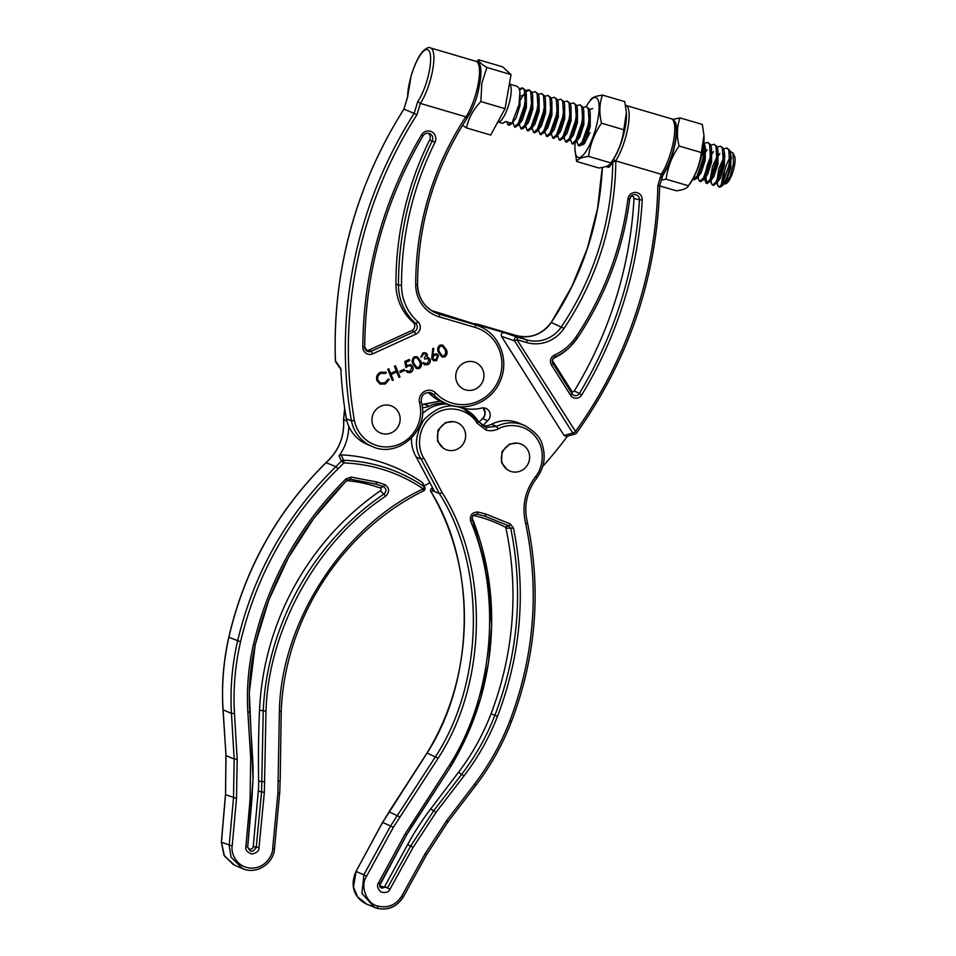 <?xml version="1.0" encoding="UTF-8"?>
<svg xmlns="http://www.w3.org/2000/svg" width="956" height="956" viewBox="0 0 956 956"><rect width="100%" height="100%" fill="white"/><g stroke="black" fill="none" stroke-linecap="round" stroke-linejoin="round"><path stroke-width="1.43" d="M564.076 435.482L572.764 433.02L514.567 340.85L501.47 336.321L564.076 435.482L566.609 436.438L575.237 433.988A2.474 2.474 0 0 0 576.552 433.068L576.456 433.044A2.474 2.247 -106.1 0 1 572.764 433.02L575.177 431.885A420.09 403.408 113 0 0 657.848 185.572L661.265 174.291L615.807 160.919A293.958 282.283 -67 0 1 564.016 328.398A34.643 33.269 -67 0 1 526.577 342.535L516.993 339.715L576.552 433.068C629.371 358.87 657.083 276.404 659.676 185.691L663.201 174.076M552.365 360.328A1.637 1.565 113 0 0 552.556 360.782L571.64 391.016A1.637 1.565 113 0 0 574.305 390.932A399.453 383.595 113 0 0 634.007 198.525A2.223 2.139 113 0 0 630.745 196.601M460.684 407.495A42.076 40.403 113 0 0 481.597 408.069A7.421 7.134 -67 0 1 487.691 420.736A37.117 35.647 113 0 0 483.103 425.695M607.789 165.758A2.474 2.342 72.6 0 0 609.307 167.049L607.586 167.109A32.169 8.927 106.4 0 0 609.307 167.049L612.76 162.173L615.807 160.919M501.47 336.321C500.789 333.883 501.769 332.664 504.374 332.688L485.552 327.155A42.076 40.403 113 0 0 478.155 325.733M542.661 466.492A422.564 405.786 113 0 0 567.47 436.199M634.007 198.525L639.445 199.756A5.055 4.852 113 0 0 631.211 196.076A5.055 4.852 113 0 0 629.729 199.087A311.775 299.395 -67 0 1 577.448 337.958A52.461 50.381 -67 0 1 570.863 345.988L570.039 346.825A55.293 53.094 -67 0 1 553.297 358.38A1.637 1.565 113 0 0 553.154 358.452M504.374 332.688L517.077 337.086A2.474 0.681 106.4 0 1 516.993 339.715L514.567 340.85A2.474 1.924 -70.9 0 1 517.077 337.086L526.648 339.894A32.169 30.891 113 0 0 561.423 326.773A291.484 279.905 113 0 0 612.76 162.173A2.474 2.151 -133.3 0 1 612.33 160.99M663.225 174.004L663.153 174.135C666.774 168.674 669.905 161.576 672.522 152.829C675.653 141.584 676.836 132.872 676.071 126.694C675.008 121.376 673.442 118.747 671.375 118.807A32.169 8.927 -73.6 0 1 671.638 118.903A32.169 8.927 -73.6 0 1 673.442 141.44A32.169 8.927 -73.6 0 1 661.265 174.291L663.225 173.657M657.848 185.572L659.676 185.691M625.535 105.327L625.75 105.387A32.169 8.927 106.4 0 1 626.013 105.483A32.169 8.927 106.4 0 1 624.937 139.743A32.169 8.927 106.4 0 1 615.64 160.883A2.474 1.769 -146.5 0 1 613.609 159.15M417.784 101.456A29.696 8.234 -73.6 0 0 430.606 60.754A29.696 8.234 -73.6 0 0 419.612 56.093A29.696 8.234 -73.6 0 0 407.603 97.142L403.97 109.115L414.139 113.417L417.784 101.456L420.377 103.427L466.002 116.859A2.474 1.769 33.5 0 0 468.141 116.321L466.683 118.867A2.474 2.151 -133.3 0 1 466.576 118.962M431.718 358.799L432.829 348.354L433.845 348.617L432.781 354.485L436.689 353.792L438.505 355.68L436.462 360.699L433.618 360.77L431.718 358.799M420.652 360.914C422.229 363.985 421.763 366.53 419.242 368.538L416.493 368.598L413.147 364.332C411.522 361.296 411.952 358.763 414.426 356.743L417.258 356.696L420.52 360.854C422.11 363.925 421.632 366.471 419.11 368.49L419.242 368.538M404.555 370.462L400.313 372.398L399.835 371.251L404.089 369.315L404.555 370.462L400.265 372.302M385.746 373.402L380.966 373.366C378.098 374.919 377.106 377.25 378.014 380.357L380.548 382.998L384.91 382.83L388.1 379.162L389.235 379.436L385.388 383.977L380.034 384.097L376.999 380.727C375.863 376.927 377.046 374.083 380.56 372.183L386.344 372.338L385.268 373.187M385.65 371.98L386.344 372.338L385.627 373.342M393.334 380.01L392.342 380.464L387.766 369.243L388.757 368.789L390.634 373.39L396.298 370.809L394.422 366.208L395.414 365.754L399.99 376.975L398.999 377.429L396.776 371.968L391.112 374.549L393.334 380.01L392.307 380.369M405.918 367.618L404.758 361.499L409.299 359.432L409.765 360.579L406.013 362.288L406.623 365.515L410.757 364.606L412.801 366.793C413.625 369.315 412.884 371.227 410.566 372.505L407.746 372.577L405.906 370.868L410.148 371.322L411.797 367.2L410.483 365.801L408.116 365.933L405.918 367.618M426.376 354.76L425.516 353.899L423.436 354.007L420.831 357.245L422.946 352.86L425.814 352.764L427.368 354.306L427.021 357.209L430.08 359.313C430.738 361.715 429.961 363.507 427.738 364.678L424.643 364.822L422.695 363.041L427.284 363.519L429.125 359.862L427.906 358.667L424.763 359.038L424.285 357.879L426.376 354.76M428.24 357.436L430.08 359.313M446.153 349.287C447.731 352.358 447.253 354.903 444.743 356.923L441.983 356.982L438.637 352.716C437.012 349.669 437.442 347.148 439.927 345.128L442.748 345.068L446.022 349.239C447.599 352.31 447.133 354.855 444.612 356.863L444.743 356.923M438.804 312.743A2.474 1.924 109.1 0 0 438.625 312.684L470.137 322.614A42.076 40.403 -67 0 1 474.319 324.108L479.41 326.271C500.036 334.337 509.883 361.428 499.761 382.018C491.061 402.189 465.919 412.514 446.595 403.743A42.076 40.403 -67 0 1 433.403 394.553A7.421 7.134 113 0 0 430.379 392.677L431.072 392.928M446.595 403.743L441.517 401.592A42.076 40.403 -67 0 1 428.324 392.402L433.403 394.553A2.474 0.633 136.7 0 0 435.781 393.083A39.602 38.025 113 0 0 496.056 385.22A39.602 38.025 113 0 0 475.144 327.406L439.127 316.806A34.643 33.269 -67 0 1 415.717 284.769A293.958 282.283 -67 0 1 465.835 116.799M346.323 418.62L351.402 420.783L354.401 420.556L351.426 420.867A37.117 35.647 -67 0 0 372.051 446.416L366.973 444.253A37.117 35.647 -67 0 1 346.335 418.704A2.474 2.378 -67 0 1 346.323 418.62A422.564 405.786 -67 0 1 340.802 368.61L335.46 360.83A2.474 2.199 145.7 0 0 335.807 362.061L341.256 369.972M428.264 133.195A5.545 5.318 -67 0 1 429.65 139.97A311.286 298.917 113 0 0 395.939 284.063A51.971 49.903 113 0 0 413.088 322.268A4.947 4.756 113 0 1 411.773 330.561L368.681 350.195A4.947 4.756 113 0 1 366.291 350.613M431.359 310.545L438.601 312.684A2.474 0.681 -73.6 0 0 438.601 312.684A2.474 2.474 0 0 1 438.708 312.72L451.375 317.093M346.335 418.704L351.426 420.867A2.474 2.378 113 0 1 351.402 420.783A422.564 405.786 -67 0 1 414.139 113.417L416.959 114.696A420.09 403.408 113 0 0 354.401 420.556A34.643 33.269 113 0 0 394.852 445.771A34.643 33.269 113 0 0 419.565 402.799A9.895 9.512 -67 0 1 435.781 393.083M407.603 97.142L411.092 75.918C414.546 64.769 418.274 56.798 422.265 52.018C426.029 48.123 428.778 46.76 430.487 47.931A32.169 8.927 106.4 0 1 430.75 48.039A32.169 8.927 106.4 0 1 432.566 70.565A32.169 8.927 106.4 0 1 420.377 103.427L416.959 114.696M335.448 360.675L335.46 360.83A422.564 405.786 113 0 1 403.97 109.115L403.886 109.08M468.141 116.321C471.547 111.087 474.499 104.371 477.02 96.174C485.361 63.239 478.227 62.331 476.112 61.363A32.169 8.927 -73.6 0 1 476.375 61.459A32.169 8.927 -73.6 0 1 475.287 95.719A32.169 8.927 -73.6 0 1 466.002 116.859L466.755 118.675C434.203 169.32 417.796 224.588 417.557 284.494L417.473 284.422A32.169 30.891 113 0 0 436.02 313.03A32.169 30.891 113 0 0 439.21 314.177L475.228 324.765A42.076 40.403 -67 0 1 479.41 326.271M385.591 371.956L386.212 372.278M385.627 373.354L380.966 373.366M380.846 373.306C377.967 374.872 376.987 377.202 377.895 380.297L378.014 380.357M377.895 380.297L380.488 382.962M389.104 379.377L385.388 383.977M385.256 383.918L379.902 384.037M388.674 368.837L390.634 373.39M395.33 365.801L399.99 376.975M399.871 376.927L398.963 377.333M391.112 374.549L396.776 371.968M390.98 374.489L393.203 379.962M403.994 369.351L404.436 370.402M409.204 359.468L409.765 360.579M409.634 360.52L406.013 362.288M405.882 362.24L406.623 365.515M410.698 364.583L412.801 366.793M412.681 366.734C413.506 369.267 412.753 371.167 410.435 372.446L410.566 372.505M410.435 372.446L407.686 372.553M406.826 370.45L407.913 371.358M410.423 365.778L408.116 365.933M407.997 365.885L405.798 367.57M419.11 368.49L416.422 368.574M417.186 356.66L420.52 360.854M416.876 357.843L414.808 357.831C412.956 359.48 412.681 361.476 414.008 363.818L416.708 367.355M414.94 357.879C413.076 359.528 412.813 361.523 414.139 363.877L416.768 367.379L418.812 367.379L420.389 364.367L419.66 361.356L416.935 357.879L414.808 357.831M425.456 353.875L423.436 354.007M423.305 353.959L421.823 356.791M421.704 356.731L420.819 357.138M425.743 352.728L427.368 354.306M427.236 354.258L427.021 357.209M429.949 359.253C430.606 361.655 429.83 363.447 427.607 364.618L427.738 364.678M427.607 364.618L424.584 364.786M423.568 362.539L425.062 363.698M427.846 358.631L424.727 358.942M433.713 348.582L432.781 354.485M436.617 353.768L438.505 355.68M438.386 355.632L436.462 360.699M436.33 360.639L433.558 360.747M436.318 354.999L434.012 355.046L432.602 358.333L433.833 359.552M437.549 356.194L436.39 355.023L434.144 355.094L432.733 358.392L433.893 359.575L436.044 359.516L437.549 356.194M444.612 356.863L441.923 356.947M442.688 345.044L446.022 349.239M442.377 346.227L440.298 346.203C438.445 347.853 438.183 349.848 439.509 352.202L442.198 355.728M440.429 346.263C438.577 347.912 438.314 349.908 439.629 352.25L442.27 355.763L444.301 355.752L445.89 352.752L445.149 349.741L442.437 346.251L440.298 346.203M478.466 421.584L486.162 427.404L496.558 426.412C504.457 422.552 512.535 421.787 520.805 424.117L526.075 426.197M486.162 427.404A2.474 0.681 106.5 0 1 486.066 430.057L476.972 423.09C473.16 414.593 453.969 401.663 434.347 414.163C415.119 427.332 418.154 450.933 423.902 458.151L442.162 492.663C489.281 566.573 487.536 682.692 438.171 758.18L393.382 827.263L366.578 876.246C359.683 885.901 366.745 904.292 378.038 906.121C388.124 908.308 396.071 904.89 401.879 895.88L403.324 896.74C396.836 906.814 387.957 910.638 376.688 908.188L374.394 907.375L361.93 893.478L363.866 874.8L356.098 871.502L353.481 887.048L357.628 896.907L366.745 904.137C359.492 900.851 347.614 890.478 356.002 871.478L382.627 822.411L427.081 753.053C475.06 678.712 476.757 564.9 430.989 491.683L430.893 491.515M484.847 516.18L477.02 514.113L473.208 515.248L471.941 518.224L487.237 571.772L491.611 625.845L488.528 662.472L480.617 698.513L468.01 733.324L450.969 766.198L406.742 834.696L379.496 885.853L387.491 887.885L410.674 846L433.761 810.688L461.724 774.24C475.586 756.136 486.64 736.49 494.897 715.279C518.248 653.94 523.553 591.704 510.791 528.572L508.759 525.836L484.847 516.18A2.474 0.681 -73.5 0 0 486.007 514.125L510.313 523.936L513.515 528.226C526.314 591.967 520.972 654.669 497.502 716.319C489.137 737.781 477.976 757.642 463.995 775.89L436.032 812.349L413.147 847.351L389.952 889.223C388.722 892.223 385.722 893.143 380.966 891.996C377.465 888.554 376.652 885.507 378.504 882.854L405.201 833.811L449.487 765.206C493.738 695.454 502.39 595.289 470.567 521.044C469.719 515.141 472.204 512.129 478.048 512.022L486.007 514.125M472.778 515.75A1.637 1.565 -67 0 1 473.937 515.559A144.296 138.56 -67 0 1 481.633 517.602A144.296 138.56 -67 0 1 505.127 527.079A1.637 1.565 -67 0 1 505.927 528.142A320.26 307.545 -67 0 1 491.049 713.738A227.839 218.793 -67 0 1 458.474 772.34L430.714 808.907A271.994 261.191 113 0 0 407.662 844.542L384.694 886.523A2.868 2.76 -67 0 1 379.52 885.495M423.902 458.151L421.19 459.131C414.103 448.495 414.952 435.458 423.723 420.031C436.103 407.435 448.256 403.265 460.183 407.495L463.552 408.714L478.442 421.488C474.774 415.669 469.802 411.415 463.552 408.714L458.868 406.73M447.348 404.053A34.643 33.269 113 0 0 422.409 413.697M411.51 438.075A34.643 33.269 113 0 0 416.254 457.052L433.964 490.404L432.865 490.822L439.425 493.595L421.19 459.131L416.254 457.052M536.794 477.809L535.575 476.578L536.925 477.785C544.119 467.687 545.948 456.801 542.387 445.126C540.881 437.92 534.81 431.323 524.187 425.324L519.108 423.173A34.643 33.269 113 0 0 515.726 421.955A34.643 33.269 113 0 0 491.504 424.273A14.854 14.256 -67 0 1 482.314 425.563M484.716 426.878L478.442 421.488L476.972 423.09M366.578 876.246L363.866 874.8L390.669 825.817L435.53 756.626C484.405 681.879 486.138 566.884 439.473 493.69L432.925 490.918L430.989 491.683A2.474 2.438 -112.2 0 1 432.112 488.086L432.626 487.883M432.865 488.337A2.474 2.438 69 0 0 432.865 490.822A2.474 2.378 -67 0 0 432.925 490.918A2.474 2.438 -112.2 0 1 432.865 488.337M401.879 895.88L424.978 853.923L446.583 820.702L474.523 784.099C489.257 764.752 501.016 743.708 509.811 720.979C534.225 656.33 539.554 590.653 525.776 523.948L527.557 523.111M525.776 523.948C521.546 506.752 524.808 490.966 535.575 476.578C542.088 469.181 546.593 450.682 535.707 436.988C524.987 423.138 506.549 423.855 498.195 428.909C494.24 430.833 490.201 431.216 486.066 430.057M491.611 625.845L491.635 624.889A273.344 262.494 113 0 0 472.085 517.805A1.637 1.565 -67 0 1 472.013 517.578M442.162 492.663L439.473 493.69A2.474 2.378 -67 0 1 439.425 493.595L442.162 492.663M509.811 720.979L511.484 721.577C536.125 656.473 541.49 590.318 527.569 523.135C523.434 506.692 526.553 491.587 536.89 477.821A2.474 2.474 0 0 0 536.925 477.785L536.878 477.785M221.445 842.128L224.445 856.026L234.937 865.359L242.585 868.598L231.077 857.221L229.165 845.51L233.503 798.045L234.172 759.028L231.448 713.415C230.038 689.073 232.081 664.922 237.59 640.986C253.722 573.361 286.477 515.26 335.867 466.683L341.495 461.019L339.033 455.893A49.497 47.537 113 0 0 348.773 426.28M375.672 484.059L350.29 479.219L347.04 480.39L344.22 483.198L313.676 518.534L288.389 557.73L268.756 600.141L255.228 644.774L249.313 692.455L253.005 779.307L247.712 846.765C250.018 852.585 252.862 852.764 256.244 847.327L261.574 791.998L263.223 710.953C267.023 624.961 313.377 541.956 384.097 493.929C386.774 491.073 386.535 488.624 383.368 486.568L375.672 484.059A2.474 0.681 -73.7 0 0 376.819 482.003L384.647 484.537C389.462 487.787 389.845 491.647 385.818 496.104C317.476 540.893 268.325 629.132 265.995 711.228L264.346 792.369L259.004 847.697C259.064 850.912 256.674 853.015 251.81 854.007C247.198 852.394 245.214 850.004 245.871 846.837L250.09 799.371L250.687 757.821L247.867 712.304C246.481 689.539 248.333 666.941 253.436 644.523C268.552 580.412 299.383 525.202 345.941 478.92L351.031 477.068L376.819 482.003M247.712 846.717A2.868 2.76 113 0 0 253.232 846.586L258.299 791.198A88.251 84.749 113 0 0 258.658 781.148A1067.577 1025.19 -67 0 1 259.542 710.153A273.344 262.494 -67 0 1 380.333 490.81A1.637 1.565 113 0 0 380.034 487.93A144.296 138.56 113 0 0 372.458 485.481A144.296 138.56 113 0 0 347.53 480.713A1.637 1.565 113 0 0 346.263 481.167A320.26 307.545 113 0 0 343.861 483.557M245.106 869.482L242.585 868.598C256.089 874.943 273.655 863.865 274.515 848.558L274.444 848.486M346.909 421.082L343.634 419.696C344.566 436.761 338.747 451.053 326.163 462.573C277.085 511.281 244.652 569.513 228.866 637.293C223.477 661.289 221.553 685.476 223.083 709.866L226.01 755.575L225.544 794.663L236.514 798.487L232.177 845.952C230.802 851.999 235.558 866.841 250.508 868.108C265.493 868.813 272.926 854.772 272.687 848.617L277.885 793.277L279.391 711.467C280.741 622.595 343.395 525.669 423.257 488.863C399.321 472.79 372.864 464.126 343.909 462.895L338.113 468.739C289.082 516.957 256.555 574.64 240.554 641.775C235.092 665.472 233.061 689.384 234.471 713.475L237.184 759.1L236.514 798.487M326.08 462.656L335.867 466.683L338.113 468.739M344.722 408.547L343.634 419.636L346.885 421.01M422.313 407.555A14.854 14.256 113 0 0 428.981 406.252A34.643 33.269 -67 0 1 445.388 403.241M423.747 404.185L440.358 401.078L421.943 404.854M429.889 482.732L424.237 485.839M339.033 455.893L341.173 454.829A168.865 162.15 -67 0 1 422.564 482.72L423.974 485.17A2.474 2.414 -22.5 0 1 423.986 485.206L423.998 485.23A2.474 2.426 159 0 0 423.15 484.142L422.564 482.72M341.173 454.829L343.551 460.23C373.031 461.485 399.871 470.268 424.082 486.58L423.15 484.142A2.474 2.414 -22.5 0 1 423.974 485.17A2.474 2.474 0 0 1 423.998 485.23L424.942 487.68A2.474 2.426 158.9 0 0 424.082 486.58A2.474 0.681 -55.8 0 1 423.257 488.863L423.747 490.786C341.961 530.759 284.685 619.357 281.231 711.288L281.148 711.216M249.313 692.586A227.839 218.793 113 0 0 249.719 710.917L252.539 756.483A271.994 261.191 -67 0 1 253.017 778.578L251.93 799.3L250.09 799.371M423.627 490.775L423.747 490.786A2.474 2.474 0 0 0 424.942 487.68A2.474 2.426 158.9 0 1 423.795 490.691M343.622 419.493L343.634 419.636A2.474 2.378 -67 0 0 343.634 419.696L343.562 419.6C344.519 436.725 338.699 451.029 326.068 462.549M343.909 462.895L341.495 461.019A2.474 2.366 -22 0 1 343.551 460.23A2.474 0.645 -87.9 0 1 343.909 462.895M344.686 408.308L343.551 419.565A2.474 2.474 0 0 0 343.551 419.624M399.429 423.747A14.603 14.017 -67 0 1 381.552 433.391A14.603 14.017 -67 0 1 372.697 415.274A14.603 14.017 -67 0 1 390.574 405.631A14.603 14.017 -67 0 1 399.429 423.747M483.198 380.165A14.603 14.017 -67 0 1 465.309 389.809A14.603 14.017 -67 0 1 456.454 371.693A14.603 14.017 -67 0 1 474.331 362.049A14.603 14.017 -67 0 1 483.198 380.165M464.616 441.158A14.603 14.017 -67 0 1 446.237 449.702A14.603 14.017 -67 0 1 438.469 431.036A14.603 14.017 -67 0 1 456.849 422.492A14.603 14.017 -67 0 1 464.616 441.158M528.895 461.832A14.603 14.017 -67 0 1 511.018 471.475A14.603 14.017 -67 0 1 502.163 453.359A14.603 14.017 -67 0 1 520.04 443.715A14.603 14.017 -67 0 1 528.895 461.832M659.664 185.894L676.454 190.83L680.708 190.101C684.962 189.145 687.531 187.699 688.428 185.763C695.526 175.605 699.828 164.54 701.357 152.566L703.951 135.262L702.337 124.447L680.051 117.899C676.92 126.371 676.585 135.752 679.083 146.017C671.984 156.175 667.67 167.228 666.141 179.202L661.385 180.063M674.016 120.683A31.225 8.664 106.4 0 1 674.255 147.654A31.225 8.664 106.4 0 1 659.939 178.664M672.773 119.476L680.051 117.899M703.951 135.262L704.01 136.385A31.225 8.664 106.4 0 1 690.16 183.433L688.021 186.408L688.428 185.763L666.141 179.202M679.083 146.017L701.357 152.566M514.447 126.813L515.571 127.136L519.359 123.802L525.43 106.403L526.314 93.784L525.477 90.234L522.43 87.892L524.366 89.912L525.083 101.121L524.318 106.08L518.236 123.479L514.447 126.813L512.918 122.237M522.968 88.119L519.574 89.864M519.275 88.836L522.43 87.892M497.933 121.95L502.796 123.384L505.605 121.484L510.886 123.037L508.066 124.937L509.178 125.26L511.735 123.694L519.036 104.527L519.933 91.907L519.084 88.358L517.16 86.339L509.369 84.044A19.801 5.485 106.4 0 1 510.576 96.855A19.801 5.485 106.4 0 1 497.933 121.95L497.837 121.926M730.587 161.576L730.707 153.916L729.858 150.367L726.823 148.013L728.747 150.032L729.476 161.253L728.699 166.213L722.628 183.6L718.84 186.946L717.693 185.261A19.801 5.485 -73.6 0 0 719.199 187.053A19.801 5.485 -73.6 0 0 720.967 186.683A19.801 5.485 -73.6 0 0 724.182 183.17C727.325 177.219 729.452 170.013 730.587 161.576M714.73 167.527L713.953 170.228M711.324 177.087L716.367 159.927M718.542 155.613L719.832 153.462M723.668 148.969L726.823 148.013M712.447 185.058L713.57 185.392L717.358 182.046L723.429 164.659L724.313 152.04L723.477 148.491L720.43 146.137L722.366 148.156L723.083 159.377L722.318 164.324L716.235 181.724L712.447 185.058L711.276 183.265L711.049 180.326M708.348 165.651L707.56 168.352M704.942 175.199L707.07 165.842L709.985 158.051M712.148 153.737L713.451 151.586M717.275 147.093L720.43 146.137M706.066 183.182L707.177 183.516L710.965 180.17L717.036 162.783L717.932 150.164L717.084 146.603L714.048 144.26L715.972 146.28L716.701 157.489L715.925 162.448L709.854 179.847L706.066 183.182L704.536 178.605M701.955 163.775L701.178 166.464M698.549 173.323L703.604 156.175M705.767 151.861L707.058 149.71M710.894 145.204L714.048 144.26M699.684 181.305L700.796 181.628L704.584 178.294L710.655 160.895L711.539 148.276L710.702 144.726L707.655 142.384L709.591 144.404L710.308 155.613L709.543 160.572L703.461 177.971L699.684 181.305L698.513 179.501L698.274 176.561M704.5 143.328L707.655 142.384M703.712 144.117L703.15 158.696L697.079 176.083L693.291 179.429L694.403 179.752L696.96 178.186L698.191 176.418L704.261 159.019L705.158 146.399L703.903 142.062M589.529 109.51L592.696 108.554M578.32 145.599L579.432 145.933L581.989 144.368L583.22 142.587L589.302 125.2L590.187 112.581L589.35 109.032L586.303 106.678L588.239 108.697L588.956 119.918L588.179 124.866L582.108 142.265L578.32 145.599L576.791 141.022M583.148 107.634L586.303 106.678M571.939 143.723L573.05 144.057L576.838 140.711L582.909 123.312L583.793 110.693L582.957 107.144L579.922 104.802L581.846 106.821L582.562 118.03L581.798 122.989L575.727 140.389L571.939 143.723L570.409 139.146M576.755 105.746L579.922 104.802M565.546 141.847L566.669 142.169L570.445 138.835L576.528 121.436L577.412 108.817L576.576 105.268L573.528 102.913L575.464 104.945L576.181 116.154L575.404 121.113L569.334 138.512L565.546 141.847L564.016 137.27M570.374 103.869L573.528 102.913M559.164 139.97L560.276 140.293L564.064 136.959L570.135 119.56L571.019 106.941L570.182 103.391L567.147 101.037L569.071 103.057L569.788 114.278L569.023 119.237L562.953 136.624L559.164 139.97L557.635 135.394M563.98 101.993L567.147 101.037M552.771 138.082L553.894 138.417L557.671 135.071L563.753 117.684L564.638 105.064L563.801 101.515L560.754 99.161L562.69 101.181L563.407 112.402L562.63 117.349L556.559 134.748L552.771 138.082L551.242 133.505M557.599 100.117L560.754 99.161M546.39 136.206L547.501 136.541L551.289 133.195L557.36 115.796L558.244 103.188L557.408 99.627L554.372 97.285L556.296 99.305L557.013 110.514L556.249 115.473L550.178 132.872L546.39 136.206L544.86 131.629M551.206 98.229L554.372 97.285M539.997 134.33L541.12 134.653L544.908 131.319L550.979 113.919L551.863 101.3L551.026 97.751L547.979 95.397L549.915 97.428L550.632 108.637L549.855 113.597L543.785 130.996L539.997 134.33L538.467 129.753M544.824 96.353L547.979 95.397M533.615 132.454L534.727 132.776L537.284 131.211L538.515 129.442L544.585 112.043L545.47 99.424L544.633 95.875L541.598 93.521L543.522 95.54L544.251 106.761L543.474 111.721L537.403 129.108L533.615 132.454L532.086 127.877M538.443 94.477L541.598 93.521M527.222 130.566L528.345 130.9L532.134 127.554L538.204 110.167L539.088 97.548L538.252 93.999L535.205 91.645L537.141 93.664L537.858 104.885L537.093 109.832L531.01 127.232L527.222 130.566L525.692 125.989M532.05 92.601L535.205 91.645M520.841 128.69L521.952 129.024L524.509 127.459L525.74 125.678L531.811 108.291L532.707 95.672L531.859 92.111L528.823 89.768L530.747 91.788L531.476 102.997L530.7 107.956L524.629 125.356L520.841 128.69L519.311 124.113M529.361 90.007L525.967 91.74M523.864 94.202L520.614 99.639M525.669 90.712L528.823 89.768M712.447 177.41L712.292 178.688M705.887 176.944L706.675 183.182M699.673 173.657L699.517 174.936M693.315 178.282L693.901 179.429M559.152 132.31L558.997 133.601M478.478 59.738L502.665 66.848L511.03 74.58L505.043 108.673L480.868 101.563L481.824 83.28L486.843 67.47C481.262 64.076 478.466 61.507 478.478 59.738L476.781 61.614M723.8 181.461A14.854 4.123 106.4 0 1 723.656 177.278L724.815 170.383L723.333 174.004L721.135 185.667M717.621 179.154L722.867 161.062M730.253 151.49L732.941 152.924L733.467 163.607L730.073 176.549L725.508 183.958L724.051 183.803M724.815 170.383A14.854 4.123 106.4 0 1 729.703 158.218M732.941 152.924L734.507 156.091A14.854 4.123 106.4 0 1 734.638 164.814A14.854 4.123 106.4 0 1 726.476 183.373L725.508 183.958M723.393 181.449L723.656 177.278M720.967 186.683L724.182 183.17M717.693 185.261L717.311 182.369M505.043 108.673L490.703 135.047L466.528 127.937C468.452 118.377 473.232 109.593 480.868 101.563M511.03 74.58L486.843 67.47M462.549 125.32L466.528 127.937M508.066 124.937L506.692 121.806M724.242 173.932L723.333 181.102M722.832 185.309L726.691 180.302L730.778 167.647L730.85 156.784M723.095 159.21L718.876 168.483L717.072 180.266M716.116 183.827L720.298 178.425L724.385 165.77L724.469 154.908M716.713 157.334L712.495 166.607L710.559 177.338M709.734 181.939L713.917 176.549L718.004 163.894L717.932 150.164M705.241 177.159L707.524 174.673L711.611 162.018L711.539 148.276M696.96 178.186L701.142 172.785L705.229 160.13L705.301 149.267M581.989 144.368L586.171 138.967L590.258 126.312L590.187 112.581M575.596 142.48L579.778 137.09L583.877 124.435L583.793 110.693M569.214 140.604L573.397 135.214L577.484 122.559L577.412 108.817M562.821 138.728L567.004 133.326L571.102 120.671L571.019 106.941M556.44 136.851L560.622 131.45L564.709 118.795L564.638 105.064M550.047 134.963L554.241 129.574L558.328 116.919L558.244 103.188M543.665 133.087L547.848 127.698L551.935 115.043L551.863 101.3M537.284 131.211L541.466 125.81L545.553 113.155L545.47 99.424M530.891 129.335L535.073 123.933L539.16 111.278L539.088 97.548M524.509 127.459L528.692 122.057L532.779 109.402L532.707 95.672M518.116 125.571L522.299 120.181L526.386 107.526L526.314 93.784M525.298 94.62L521.044 95.97M511.735 123.694L515.917 118.293L520.004 105.638L519.933 91.907M598.898 168.017L603.152 167.288C607.407 166.332 609.976 164.886 610.86 162.938C617.958 152.793 622.272 141.727 623.802 129.753L626.395 112.438L624.77 101.635L602.495 95.086C599.352 103.559 599.03 112.928 601.527 123.204C594.429 133.35 590.115 144.416 588.585 156.39C583.387 157.035 579.826 158.194 577.902 159.855L576.623 161.468L598.898 168.017M586.171 106.642A31.225 8.664 106.4 0 1 588.788 102.483A31.225 8.664 106.4 0 1 596.436 97.847A31.225 8.664 106.4 0 1 594.608 132.275A31.225 8.664 106.4 0 1 577.579 157.19A31.225 8.664 106.4 0 1 574.95 149.53A31.225 8.664 106.4 0 1 575.13 143.03M590.533 100.153C591.382 98.229 593.963 96.783 598.253 95.815L602.495 95.086M583.244 142.814L584.952 142.958M579.408 135.417L579.216 137.987M581.105 145.3L584.295 143.747L590.031 132.573M626.395 112.438L626.443 113.561A31.225 8.664 106.4 0 1 612.605 160.608L610.466 163.584L610.86 162.938L588.585 156.39M601.527 123.204L623.802 129.753M576.623 161.468L574.95 149.53M627.913 199.051A7.445 7.146 -67 0 1 637.198 192.694A7.445 7.146 -67 0 1 642.217 200.019A404.663 388.602 -67 0 1 581.738 394.936A6.847 6.573 -67 0 1 570.577 395.27L551.481 365.049A6.847 6.573 -67 0 1 554.588 354.987A50.071 48.087 113 0 0 576.026 336.859A309.385 297.101 113 0 0 627.913 199.051L629.729 199.099L631.211 196.076M574.305 390.932L579.312 393.514A402.273 386.308 113 0 0 639.445 199.756L642.217 200.019M571.64 391.016L572.047 393.741A4.457 4.278 113 0 0 579.312 393.514L581.738 394.936M487.691 420.736L482.613 418.585A37.117 35.647 113 0 0 479.004 422.313M483.174 407.865A7.421 7.134 -67 0 1 482.613 418.585L484.429 415.86L485.062 412.849L483.15 407.865M485.552 327.155L480.462 324.992A42.076 40.403 113 0 0 472.981 323.57M564.016 328.398L551.254 322.471A32.169 30.891 -67 0 1 516.479 335.592L480.462 324.992A2.474 0.681 106.4 0 1 480.45 324.992A2.474 0.681 106.4 0 1 480.462 324.992L516.455 335.58A2.474 0.681 106.4 0 1 516.479 335.592L526.648 339.894A2.474 0.681 106.4 0 1 526.577 342.535M602.316 167.455A291.484 279.905 -67 0 1 551.254 322.471L571.772 286.669L587.354 248.393L597.572 208.396L602.232 167.467M552.556 360.782L552.962 363.507L572.047 393.741L570.577 395.27M553.297 358.38L554.982 356.958A4.457 4.278 113 0 0 552.962 363.507L551.481 365.049M576.026 336.859L577.448 337.97L570.863 345.988A52.461 50.381 -67 0 1 554.982 356.958L554.588 354.987M516.443 335.58A2.474 0.681 106.4 0 1 516.455 335.58C530.52 338.878 542.088 334.492 551.158 322.447L551.218 322.531M577.448 337.97L577.448 337.97C605.614 295.679 623.037 249.385 629.729 199.099M430.403 131.259A8.018 7.696 -67 0 1 434.956 142.384A308.8 296.539 113 0 0 401.52 285.33A49.497 47.537 113 0 0 417.844 321.718A7.421 7.134 -67 0 1 415.872 334.146L372.78 353.792A7.421 7.134 -67 0 1 362.85 347.243A405.248 389.152 -67 0 1 421.488 134.927A8.018 7.696 -67 0 1 430.403 131.259M429.65 139.97L432.196 141.046A5.545 5.318 113 0 0 429.089 133.362L429.603 133.553M395.939 284.063L398.485 285.139A311.286 298.917 -67 0 1 432.196 141.046L434.956 142.384M364.606 347.052A4.947 4.756 113 0 0 371.227 351.282L368.681 350.195M470.137 322.614L475.228 324.765A2.474 0.681 -73.6 0 1 475.144 327.406M432.984 311.536L439.21 314.177A2.474 0.681 -73.6 0 1 439.127 316.806M438.577 312.672A2.474 0.681 -73.6 0 1 438.601 312.684L431.371 310.557M372.78 353.792L371.227 351.282L414.318 331.636A4.947 4.756 113 0 0 415.633 323.355L413.088 322.268M417.844 321.718A2.474 0.657 131 0 1 415.633 323.355A51.971 49.903 -67 0 1 398.485 285.139L401.52 285.33M415.872 334.146L414.318 331.636L411.773 330.561M419.565 402.799L421.238 401.843M415.717 284.769L417.557 284.494C418.166 297.949 424.321 307.462 436.02 313.03M422.875 135.895L421.488 134.927M364.606 346.92L362.85 347.243M443.01 447.91L437.573 441.194L437.979 430.045L445.58 422.564L453.299 421.656M507.003 469.42L501.565 462.704L501.972 451.543L509.584 444.05L517.304 443.154M498.195 428.909L496.558 426.412L491.504 424.273M378.038 906.121A2.474 0.681 106.5 0 1 376.7 908.2A2.474 0.681 106.5 0 1 376.688 908.188M478.048 512.022A2.474 0.681 103.1 0 1 477.02 514.113L473.937 515.559M438.171 758.18L426.985 753.029L389.032 811.787L399.799 816.914M393.382 827.263L382.531 822.387L356.002 871.478M472.085 517.805L472.24 519.861L470.567 521.044M384.694 886.523L389.952 889.223M407.662 844.542L413.147 847.351M430.714 808.907L436.032 812.349M458.474 772.34L463.995 775.89M491.049 713.738L497.502 716.319M505.927 528.142L513.515 528.226M505.127 527.079L508.759 525.836A2.474 0.693 117.5 0 0 510.313 523.936M405.201 833.811L406.742 834.696L380.058 883.75L378.504 882.854M410.745 824.825L412.144 825.948L450.969 766.198C476.913 722.832 490.452 676.047 491.611 625.857M449.487 765.206L450.969 766.186M382.603 822.447L389.092 811.883M424.978 853.923L426.424 854.795M447.826 821.885L446.583 820.702M474.523 784.099L475.765 785.294M366.745 904.137L376.7 908.2C388.064 910.721 396.967 906.909 403.42 896.776L426.507 854.831L447.922 821.909L475.861 785.306C490.739 765.768 502.617 744.521 511.484 721.577L511.4 721.529M351.031 477.068A2.474 0.657 95.4 0 1 350.29 479.219L347.53 480.713M237.184 759.1L234.172 759.028L225.927 755.515L225.544 794.663L221.445 842.236L232.177 845.952M226.01 755.431L222.999 709.806L231.448 713.415L234.471 713.475M222.999 709.806C221.469 685.416 223.393 661.229 228.783 637.234L240.554 641.775M421.943 404.818L423.926 404.101L428.981 406.252M380.034 487.93L383.368 486.568A2.474 0.693 109.7 0 0 384.647 484.537M346.263 481.167L347.04 480.39L345.941 478.92M249.719 710.917L249.707 711.862L247.867 712.304M252.539 756.483L252.527 757.379L250.687 757.821M253.232 846.586L259.004 847.697M258.299 791.198L264.346 792.369M258.658 781.148L264.764 781.877M259.542 710.153L265.995 711.228M380.333 490.81L385.818 496.104M253.436 644.523L255.228 644.774C251.631 660.512 249.671 676.406 249.325 692.455M251.93 799.3L247.712 846.765L245.871 846.837M272.687 848.617L274.515 848.558L279.642 793.145M277.885 793.277L279.714 793.217L280.108 780.777M278.351 781.183L280.192 780.849L281.231 711.288L279.391 711.467M625.75 105.387L671.375 118.807M478.944 422.241L482.493 418.573M472.945 323.558L480.45 324.992M553.632 357.891L552.293 361.069M606.176 166.44L607.586 167.109M476.112 61.363L430.487 47.931M335.807 362.061A2.474 2.474 0 0 1 335.377 360.759C332.616 270.201 355.453 186.312 403.874 109.08L407.435 97.392M372.051 446.416C397.959 459.011 430.045 429.961 421.321 401.914C421.058 395.27 424.07 392.187 430.355 392.677M429.065 133.362C426.603 132.764 424.572 133.625 422.982 135.919C384.754 201.31 365.323 271.659 364.69 346.992L367.463 351.342M380.058 883.75L379.496 885.853M406.742 834.696L412.144 825.948M473.208 515.248L471.953 518.224M432.112 488.086A2.474 2.474 0 0 0 430.905 491.623C476.948 569.226 475.383 674.267 426.985 753.029M233.192 864.523L223.979 855.238L221.362 842.176L225.461 794.603M255.228 644.774C269.843 582.515 299.503 528.644 344.22 483.198M228.783 637.234C244.521 569.465 276.941 511.245 326.056 462.573L326.056 462.573M731.256 158.863L730.707 153.916M724.875 156.987L724.313 152.04M706.496 176.203L703.341 180.063M705.707 151.347L705.158 146.399M710.917 180.481L711.121 182.321M698.143 176.729L698.346 178.557M583.172 142.898L583.375 144.631M588.788 102.483L590.939 99.508"/></g></svg>
